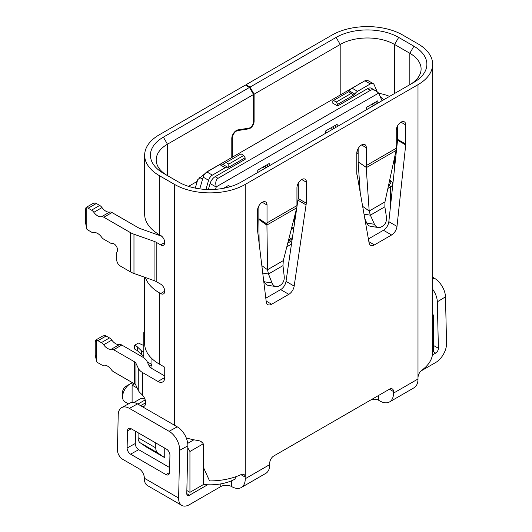 <?xml version="1.0" encoding="UTF-8"?>
<svg xmlns="http://www.w3.org/2000/svg" width="532" height="532" viewBox="0 0 532 532"><rect width="100%" height="100%" fill="white"/><g stroke="black" fill="none" stroke-linecap="round" stroke-linejoin="round"><path stroke-width="0.8" d="M144.657 332.121L143.8 332.62L144.657 333.112M147.211 361.807L151.959 364.546M151.959 358.688L151.959 368.57M143.8 357.81L143.8 332.62M143.8 345.554L138.4 343.06L134.596 345.261L137.316 346.831L141.392 350.754L143.8 352.144M141.392 350.754L141.392 354.525L137.316 350.601L137.316 346.831M137.316 350.601L134.596 349.025L134.596 345.261M141.392 354.525L143.8 355.915M359.964 188.86L359.605 189.066M293.983 226.958L291.543 228.368M293.83 227.982L291.257 229.472M294.635 222.502L294.635 216.258M372.107 104.106L373.258 105.802M292.427 237.591L288.623 239.786M294.635 219.669L295.087 219.41M151.959 364.706L151.141 365.178L151.959 365.65M148.016 362.272L147.557 362.538M148.794 365.178L151.141 365.178M132.102 402.471L132.102 385.135L134.39 383.811M128.485 403.888L124.767 401.746A10.58 6.105 -60 0 1 122.579 396.899A10.58 6.105 -60 0 1 130.061 383.944L130.061 383.944A10.58 6.105 -60 0 1 132.9 382.954M130.061 383.944L125.978 386.298A4.808 2.773 -60 0 0 122.579 392.19L122.579 396.899M132.102 385.135L137.223 388.094M186.845 490.544L189.937 492.333L203.523 484.486A36.548 21.1 0 0 0 235.184 479.033L235.184 476.938M200.863 441.447L202.758 443.043M203.523 484.486L203.523 444.386M189.937 492.333L189.937 451.495L203.257 443.808M187.71 443.362L193.874 439.798M187.803 447.798L189.937 451.495M432.616 352.224L433.4 351.772L433.4 315.649L432.642 313.461M432.642 316.088L433.4 315.649M331.303 127.667L332.453 129.356M263.3 166.928L264.451 168.624M288.244 241.262L292.221 238.961M389.663 180.188A5.772 3.332 180 0 1 389.158 184.571L388.653 184.863M291.975 240.677L287.772 243.104M286.834 246.788L291.47 244.108M387.875 188.454L390.521 186.925L390.521 205.984M390.521 180.641L389.67 180.155L390.521 180.641A7.694 4.442 180 0 1 392.776 183.786A7.694 4.442 180 0 1 390.521 186.925L389.158 184.571M265.8 298.193L280.67 289.608L288.829 294.322A7.694 4.442 120 0 0 294.176 286.09L306.06 204.86L297.9 200.152A5.772 3.332 120 0 1 298.306 198.576L298.306 183.121M258.845 218.705L258.831 219.224L266.931 225.016L266.991 223.965L258.845 218.705A11.538 6.663 60 0 0 258.865 218.16L258.865 205.891M296.77 207.892L286.017 281.375A7.694 4.442 -60 0 1 280.67 289.608M297.9 200.152L296.896 207.034M368.39 238.961L383.446 230.27L391.605 234.984A7.694 4.442 120 0 0 396.998 226.406L405.703 144.937L397.544 140.222L388.839 221.691A7.694 4.442 -60 0 1 383.446 230.27M397.544 140.222A7.694 4.442 120 0 0 397.59 139.377L397.59 125.798M366.309 147.703L361.547 144.957A6.73 3.884 120 0 1 364.912 144.624A6.73 3.884 120 0 1 366.309 147.703L366.309 165.545A23.082 13.327 60 0 1 366.229 167.374L358.109 161.748A11.538 6.663 60 0 0 358.149 160.837L358.149 148.568M288.829 294.322L271.646 304.238A7.694 4.442 120 0 1 267.802 304.623A7.694 4.442 120 0 1 266.253 301.89L257.548 230.476A7.694 4.442 -60 0 1 257.501 229.678L257.501 210.526A6.73 3.884 120 0 1 262.263 202.28L267.024 205.026A6.73 3.884 120 0 0 265.628 201.947A6.73 3.884 120 0 0 262.263 202.28M306.06 204.86A5.772 3.332 -60 0 1 306.465 203.284L306.465 182.257A6.73 3.884 120 0 0 305.069 179.178A6.73 3.884 120 0 0 301.704 179.51A6.73 3.884 120 0 0 296.942 187.756L296.942 205.591A23.082 13.327 -120 0 1 296.863 207.427L283.303 260.607L282.984 265.628L284.208 276.381A7.694 5.692 -81.1 0 1 280.377 285.185L279.041 285.957A7.694 5.692 -81.1 0 1 275.988 286.582A7.694 5.692 -81.1 0 1 272.032 283.004L268.494 273.993L267.523 269.717L261.837 265.648M298.306 198.576L306.465 203.284M266.991 223.965A23.082 13.327 -120 0 0 267.024 222.868L296.942 205.591M267.024 205.026L267.024 222.868M258.831 219.224A7.694 3.884 125.6 0 0 258.831 219.417L259.151 243.616M283.303 260.607L267.523 269.717L266.931 225.209A7.694 3.884 -54.4 0 1 266.931 225.016L296.803 207.773M263.553 279.732L264.364 281.8A7.694 5.692 98.9 0 0 268.321 285.371L275.988 286.582M262.742 273.089L268.494 273.993L282.984 265.628M361.547 144.957A6.73 3.884 120 0 0 356.786 153.203L356.786 174.23A5.772 3.332 -60 0 1 357.191 175.341L369.075 242.851A7.694 4.442 120 0 0 370.578 245.285A7.694 4.442 120 0 0 374.422 244.9L391.605 234.984M366.309 165.545L396.234 148.275L396.234 130.433A6.73 3.884 120 0 1 400.988 122.187A6.73 3.884 120 0 1 404.36 121.855A6.73 3.884 120 0 1 405.75 124.934L405.75 144.086A7.694 4.442 -60 0 1 405.703 144.937M220.78 483.894L220.78 486.581A7.694 4.442 180 0 1 231.659 486.581A19.232 11.105 -120 0 0 241.275 487.531L265.761 473.394A19.232 11.105 -120 0 0 269.744 464.589L269.744 463.02A5.772 3.332 120 0 1 273.82 455.951L389.431 389.205A5.772 3.332 120 0 1 392.317 388.919A5.772 3.332 120 0 1 393.514 391.565L393.514 393.135A19.232 11.105 -120 0 1 389.53 401.939A19.232 11.105 -120 0 1 379.908 400.988L378.551 400.197L378.551 395.489M409.886 84.654A38.47 22.211 180 0 0 421.098 68.98A38.47 22.211 180 0 0 409.833 53.273L394.598 44.482A38.47 22.211 0 0 0 340.194 44.482L254.103 94.184L250.02 87.122L245.944 84.761L332.035 35.059A50.008 28.874 180 0 1 402.757 35.059L417.992 43.85A50.008 28.874 180 0 1 432.642 64.266L432.642 350.362L432.223 356.008A50.008 28.874 0 0 1 421.836 370.225C419.568 372.048 418.292 374.448 417.992 377.427L417.992 378.997L393.514 393.135M432.642 64.266A50.008 28.874 180 0 1 417.992 84.681L245.259 184.411A50.008 28.874 180 0 1 174.536 184.411L159.301 175.613A50.008 28.874 180 0 1 144.657 155.198A50.008 28.874 180 0 1 159.301 134.782L245.398 85.08L249.475 87.434L253.558 94.503L253.558 121.595A5.001 2.886 120 0 1 250.02 127.727A5.001 2.886 120 0 1 248.81 128.179L238.004 129.875A6.537 3.777 -60 0 0 236.421 130.466A6.537 3.777 -60 0 0 231.792 138.473L231.792 157.479M186.247 437.889A50.008 28.874 0 0 0 198.097 440.509C201.535 441.194 203.43 442.97 203.783 445.816L203.783 468.12L209.555 480.901A50.008 28.874 0 0 0 240.943 474.664L242.645 474.205L244.042 474.497L244.946 475.528L245.259 478.727A19.232 11.105 -120 0 1 241.275 487.531M358.109 161.748L360.211 192.491M366.229 167.374L358.122 161.901M362.651 206.356L369.181 211.024L366.222 167.693L396.094 150.45A7.694 3.884 -54.4 0 1 396.047 150.662L384.962 201.914L384.862 206.808L386.432 216.95A7.694 5.692 -81.1 0 1 382.661 226.133L381.324 226.905A7.694 5.692 -81.1 0 1 378.265 227.53A7.694 5.692 -81.1 0 1 374.448 224.285L370.372 215.174L369.181 211.024L384.962 201.914M364.028 214.177L370.372 215.174L384.862 206.808M364.826 218.712L366.781 223.081A7.694 5.692 98.9 0 0 370.598 226.326L378.265 227.53M396.234 148.275A23.082 13.327 60 0 1 396.2 149.366L396.094 150.45M250.02 87.122L336.118 37.413L340.194 44.482L340.194 94.895M394.598 93.479L394.598 44.482L398.681 37.413A44.242 25.543 0 0 0 336.118 37.413M398.681 37.413L413.909 46.204A44.242 25.543 0 0 1 413.916 82.327A44.242 25.543 0 0 1 413.909 82.327L241.182 182.057A44.242 25.543 0 0 1 178.612 182.057L163.384 173.259A44.242 25.543 0 0 1 163.384 137.136L249.475 87.434M196.707 181.665L196.707 183.208M378.791 93.313A38.47 22.211 180 0 1 389.577 96.378M167.407 175.58A38.47 22.211 180 0 1 156.195 159.913A38.47 22.211 180 0 1 167.46 144.205L163.384 137.136M133.865 402.538L139.929 399.033A11.538 6.663 60 0 1 144.99 399.233M164.74 375.951L150.889 367.951A5.772 3.332 0 0 1 149.399 366.468L147.065 361.494A17.31 9.995 180 0 0 142.596 357.045L121.795 345.029A5.772 3.332 -120 0 0 119.487 344.523A9.616 5.553 60 0 1 115.644 343.679A9.616 5.553 60 0 1 111.8 340.088A5.772 3.332 -120 0 0 109.492 337.933L106.121 335.985A5.772 3.332 -120 0 0 104.764 335.466L102.47 336.138L95.84 339.968L95.241 342.269L95.241 354.93L96.605 361.727L96.605 340.181A5.772 3.332 60 0 1 97.961 340.693L101.333 342.641A5.772 3.332 60 0 1 103.64 344.796A9.616 5.553 -120 0 0 107.484 348.394A9.616 5.553 -120 0 0 111.328 349.238A5.772 3.332 60 0 1 113.629 349.743L134.436 361.753A5.772 3.332 180 0 1 135.926 363.236L138.26 368.211A17.31 9.995 0 0 0 142.729 372.666L157.944 381.451L164.74 377.521L164.74 367.22L159.301 364.074L159.301 292.773A50.008 28.874 180 0 1 145.469 277.544M164.74 448.124L164.74 457.68L147.058 447.472L140.229 442.81A11.538 6.663 120 0 1 138.087 437.683L155.763 447.891L155.763 442.937M164.74 377.521A9.616 5.553 60 0 1 162.752 381.923A9.616 5.553 60 0 1 157.944 381.451M142.197 406.594A7.694 4.442 -120 0 0 144.106 406.268A7.694 4.442 -120 0 0 142.729 395.436L142.729 372.666M164.74 242.519L160.664 244.873A5.772 3.332 -120 0 0 163.55 245.159A5.772 3.332 -120 0 0 164.435 240.537A5.772 3.332 -120 0 0 160.664 235.45L159.301 234.665L159.301 175.613M160.664 244.873L156.189 242.293A11.538 6.663 0 0 0 154.061 241.322L133.971 234.213A19.232 11.105 180 0 1 130.42 232.597L103.84 217.249L111.999 212.541A5.772 3.332 -120 0 0 109.692 212.035A9.616 5.553 60 0 1 105.848 211.191A9.616 5.553 60 0 1 102.004 207.593A5.772 3.332 -120 0 0 99.703 205.438L96.332 203.49A5.772 3.332 -120 0 0 94.969 202.978L92.681 203.643L86.044 207.48L86.809 207.686A5.772 3.332 60 0 1 88.172 208.205L91.544 210.153A5.772 3.332 60 0 1 93.845 212.308A9.616 5.553 -120 0 0 97.689 215.899A9.616 5.553 -120 0 0 101.532 216.743A5.772 3.332 60 0 1 103.84 217.249M86.809 207.686L86.809 229.139A5.772 3.332 60 0 0 88.172 230.19L91.544 232.138A5.772 3.332 60 0 0 93.845 232.644A9.616 5.553 -120 0 1 97.689 233.488A9.616 5.553 -120 0 1 101.532 237.086A5.772 3.332 60 0 0 103.84 239.24L111.461 243.636A5.001 2.886 -120 0 1 111.507 243.609A5.001 2.886 -120 0 1 114.014 243.856A5.001 2.886 -120 0 1 117.213 248.052A5.001 2.886 -120 0 1 116.734 252.115L116.734 259.875A5.001 2.886 60 0 0 120.265 266L130.42 271.865A19.232 11.105 0 0 0 133.971 273.475L154.061 280.583A11.538 6.663 180 0 1 156.189 281.554L160.664 284.141A5.772 3.332 -120 0 1 164.435 289.222A5.772 3.332 -120 0 1 163.55 293.85A5.772 3.332 -120 0 1 160.664 293.564L159.301 292.773M144.657 277.258L144.657 343.659A50.008 28.874 0 0 0 159.301 364.074M144.657 155.198L144.657 214.25A50.008 28.874 0 0 0 159.301 234.665M111.999 212.541L138.586 227.889A7.694 4.442 0 0 0 140.002 228.534L160.085 235.643A23.082 13.327 180 0 1 161.828 236.321M86.044 207.473L85.446 209.774L85.446 222.336L86.809 229.139M188.554 186.366L197.239 181.352M432.41 354.97L435.675 353.088A3.844 2.221 120 0 0 438.395 348.294L437.324 301.81L445.483 296.856L446.554 343.333A15.388 8.884 -60 0 1 435.675 362.511L420.912 371.03M273.774 455.977L370.392 400.197A5.772 3.332 180 0 1 378.551 400.197M220.78 486.581L189.498 504.635A15.388 8.884 -60 0 1 181.804 505.4A15.388 8.884 -60 0 1 178.619 498.025L179.69 450.305A15.388 9.117 61.3 0 0 169.096 431.299L129.382 408.37L137.535 403.908A15.388 9.117 -118.7 0 0 129.868 403.13L121.708 407.598A15.388 9.117 61.3 0 1 129.382 408.37M389.53 401.939L414.009 387.801A19.232 11.105 -120 0 0 417.992 378.997M137.535 403.908L177.256 426.837A15.388 9.117 -118.7 0 1 187.849 445.843L186.779 493.563A3.844 2.221 120 0 0 187.57 495.405A3.844 2.221 120 0 0 189.498 495.212L207.573 484.778M135.547 431.266L135.274 443.522A5.001 2.959 61.3 0 0 138.712 449.7L169.661 467.568M169.548 472.483L169.934 455.306A5.001 2.959 -118.7 0 0 166.489 449.128L131.125 428.712A5.001 2.959 -118.7 0 0 128.638 428.459A5.001 2.959 -118.7 0 0 127.5 430.807L127.115 447.984A5.001 2.959 -118.7 0 0 130.559 454.162L165.918 474.577A5.001 2.959 -118.7 0 0 168.411 474.83A5.001 2.959 -118.7 0 0 169.548 472.483M178.619 498.025L144.345 478.235A7.694 4.555 -118.7 0 0 139.045 468.732L122.726 459.309A7.694 4.555 61.3 0 1 117.426 449.806L118.217 414.814A15.388 9.117 61.3 0 1 121.708 407.598M144.345 478.235A15.388 8.884 120 0 0 147.53 485.61L181.804 505.4M432.642 277.212L434.312 278.176A15.388 8.645 -121.3 0 1 445.483 296.856M432.642 289.242A15.388 8.645 58.7 0 1 437.324 301.81M236.541 476.459A7.694 4.442 60 0 1 235.503 477.537A7.694 4.442 60 0 1 235.184 477.689M396.633 148.747A5.772 3.332 -120 0 0 396.234 148.455M394.684 156.98L395.695 157.558M396.22 149.04A50.008 28.874 180 0 1 396.586 149.186M134.436 361.753L134.436 383.838L113.629 371.828A5.772 3.332 60 0 1 111.328 369.673A9.616 5.553 -120 0 0 107.484 366.076A9.616 5.553 -120 0 0 103.64 365.231A5.772 3.332 60 0 1 101.333 364.726L97.961 362.777A5.772 3.332 60 0 1 96.605 361.727M134.436 383.838A5.772 3.332 180 0 1 135.926 385.321L135.926 363.236M96.605 340.181L95.84 339.968M135.926 385.321L138.26 390.295A17.31 9.995 0 0 0 140.515 393.181L141.964 394.584M141.931 394.598A7.694 4.442 60 0 1 142.729 395.436M138.087 432.729L138.087 437.683M164.74 457.68L157.911 453.018A11.538 6.663 -60 0 1 155.763 447.891M237.073 130.141L237.817 130.573L248.624 128.87A5.772 3.332 -60 0 0 250.02 128.352A5.772 3.332 -60 0 0 254.103 121.283L254.103 94.184M237.817 130.573A5.772 3.332 120 0 0 236.421 131.091A5.772 3.332 120 0 0 232.338 138.16L231.826 137.861M232.338 157.159L232.338 138.16M245.944 85.393L245.944 84.761M383.672 99.79L380.167 96.492M253.558 94.503L167.46 144.205L167.46 175.613M257.774 208.537L257.594 230.848M269.199 165.878L269.199 163.524L257.774 170.12L257.774 172.474M337.202 126.616L337.202 124.262L325.777 130.859L325.777 133.213M377.873 103.135L377.873 100.781L366.581 107.298L366.581 109.652M215.566 189.326L216.218 187.065A7.694 4.442 -60 0 1 216.285 186.845L378.691 93.087A7.694 4.442 120 0 1 378.757 93.226L382.009 100.748M230.356 186.639L228.394 185.508L223.6 188.281M263.892 166.583L263.892 167.806M216.285 186.845C215.234 182.675 215.806 179.829 218.007 178.313L370.438 90.307C371.954 89.489 373.77 89.669 375.878 90.846L378.691 93.087M216.218 187.065L210.1 183.533L208.371 189.518M325.963 130.752L325.963 133.106M331.902 127.321L331.902 128.538M257.774 230.742L257.96 207.912M257.96 170.014L257.96 172.368M265.255 168.159L265.255 165.798M372.699 103.767L372.699 104.984M374.062 105.336L374.062 102.982M366.767 107.191L366.767 109.545M195.291 188.102L197.731 179.656L206.988 171.956M359.426 83.95L206.855 171.876M359.286 83.87L360.975 83.052M199.773 188.86L203.157 177.129A5.772 3.332 -60 0 1 206.948 171.982L219.763 164.581L225.202 167.72L212.388 175.121L206.948 171.982M210.1 183.533A7.694 4.442 -60 0 1 215.154 176.664L245.126 159.361L245.126 157.791L243.762 155.437L241.043 153.868L223.36 164.075A1.922 1.111 -60 0 1 222.462 164.202A5.772 3.332 120 0 0 219.763 164.581M205.957 189.432L208.597 180.268A5.772 3.332 -60 0 1 212.388 175.121M351.213 93.399L352.57 94.836L353.933 94.969A1.922 1.111 -60 0 0 354.831 94.058L349.391 90.919A1.922 1.111 -60 0 1 348.493 91.83L351.213 93.399L336.251 102.038L333.531 100.468L332.168 101.253L332.168 102.822L337.614 105.968L367.585 88.658L370.438 90.307M349.391 90.919A5.772 3.332 -60 0 1 352.091 88.179L364.905 80.784L370.345 83.923A5.772 3.332 120 0 1 373.231 83.637A5.772 3.332 120 0 1 374.136 84.701L377.175 91.723M373.231 83.637L367.792 80.498A5.772 3.332 120 0 0 364.905 80.784M354.831 94.058A5.772 3.332 -60 0 1 357.531 91.324L370.345 83.923M375.878 90.846L371.429 88.279A7.694 4.442 120 0 0 367.585 88.658M376.117 104.146L376.117 101.792M267.416 166.908L267.416 164.554M335.419 127.647L335.419 125.293M333.258 126.536L333.258 128.89M222.462 164.202L227.902 167.341A5.772 3.332 120 0 0 225.202 167.72M353.933 94.969L337.614 104.392L337.614 105.968M337.614 104.392L336.251 102.038M333.531 100.468L348.493 91.83M245.126 157.791L228.8 167.214L228.8 164.075L226.08 162.499M227.902 167.341A1.922 1.111 120 0 0 228.8 167.214M243.762 155.437L228.8 164.075M356.786 153.628L358.149 152.844M358.149 151.593L356.839 152.352M286.017 281.375L294.176 286.09M266.153 301.065L271.646 304.238M306.465 182.257L301.704 179.51M258.831 219.417L266.931 225.209M264.364 281.8L272.032 283.004M269.744 464.589L245.259 478.727M417.992 377.427L417.992 84.681M245.259 184.411L245.259 477.151L240.943 474.664M368.869 241.694L374.422 244.9M396.998 226.406L388.839 221.691M405.75 144.086L397.59 139.377M405.75 124.934L400.988 122.187M366.781 223.081L374.448 224.285M113.629 349.743L121.795 345.029M174.536 425.268L174.536 184.411M156.189 281.554L156.189 242.293M160.664 293.564L164.74 291.204M133.971 234.213L133.971 273.475M130.42 271.865L130.42 232.597M154.061 280.583L154.061 241.322M109.692 212.035L101.532 216.743M102.004 207.593L93.845 212.308M91.544 210.153L99.703 205.438M96.332 203.49L88.172 208.205M137.894 404.114L145.223 399.884M145.702 402.751L140.614 405.683M393.514 391.565L389.431 389.205M186.779 493.643L189.498 495.212M435.675 353.088L433.4 351.772M187.849 445.843L179.69 450.305M131.224 428.772L127.5 430.807M169.542 472.596L165.918 474.577M138.712 449.7L130.559 454.162M127.115 447.984L135.274 443.522M169.096 431.299L177.256 426.837M438.395 348.294L433.4 345.408M432.642 279.194L434.312 278.176M231.659 480.735L231.659 486.581M413.909 46.204L409.833 53.273L409.833 84.681M394.598 167.793L394.598 157.366M119.487 344.523L111.328 349.238M106.121 335.985L97.961 340.693M101.333 342.641L109.492 337.933M103.64 344.796L111.8 340.088M138.26 390.295L138.26 368.211M157.911 453.018L140.229 442.81M248.624 128.87L247.713 128.345M254.103 121.283L253.558 120.97M199.753 177.555L202.566 179.184M208.597 180.268L203.157 177.129M357.531 91.324L352.091 88.179M218.007 178.313L215.154 176.664M392.776 183.786L392.776 184.89"/></g></svg>
